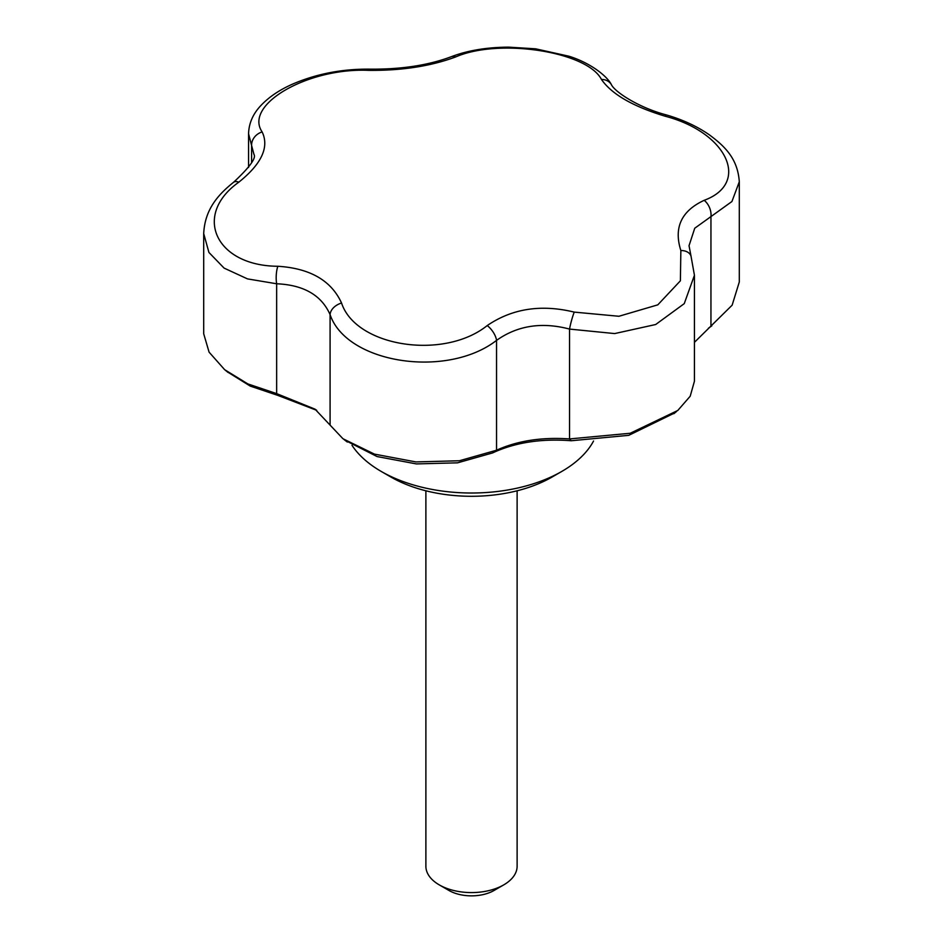 <?xml version="1.0" encoding="UTF-8"?>
<svg xmlns="http://www.w3.org/2000/svg" width="943" height="943" viewBox="0 0 943 943"><rect width="100%" height="100%" fill="white"/><g stroke="black" fill="none" stroke-linecap="round" stroke-linejoin="round"><path stroke-width="1.41" d="M351.998 445.308A127.729 73.743 0 0 0 381.184 471.417L390.862 477.005A114.044 65.845 0 0 0 552.138 477.005L561.816 471.417A127.729 73.743 0 0 0 593.56 441.006M425.882 490.796L425.882 866.24A45.618 26.333 0 0 0 439.238 884.864L448.915 890.451A31.932 18.436 0 0 0 494.085 890.451L503.762 884.864A45.618 26.333 0 0 0 517.118 866.24L517.118 490.796M448.915 890.451L439.238 884.864A45.618 26.333 0 0 0 503.762 884.864M390.862 477.005L381.184 471.417A127.729 73.743 0 0 0 561.816 471.417M487.213 325.571C512.155 308.561 541.164 304.07 574.228 312.109L618.914 316.27L657.801 304.848L680.386 280.802L680.858 250.543C673.597 227.64 681.365 210.902 704.173 200.317C750.722 183.19 727.289 132.468 665.145 116.213C632.942 106.465 611.712 94.206 601.445 79.436C587.135 51.582 499.307 37.932 455.787 56.898C430.845 66.199 401.836 70.69 368.772 70.36C307.925 67.554 243.506 104.661 262.142 131.926C269.403 147.12 261.635 163.87 238.827 182.164C192.278 215.157 215.711 265.926 277.855 266.268C310.058 268.307 331.288 280.554 341.555 303.033C355.865 346.776 443.693 360.45 487.213 325.571A13.685 6.542 53.9 0 1 496.548 340.376C446.829 378.909 346.611 363.503 330.085 314.62C321.528 295.23 303.717 284.939 276.653 283.772L247.49 278.892L224.08 268.095L208.933 252.453L203.7 233.581C204.867 209.853 217.456 195.177 233.534 182.317A13.685 6.778 -127.5 0 1 238.827 182.164M694.437 342.333L732.145 305.167L739.3 281.981L739.3 181.775L731.921 201.519L710.951 216.595A13.685 9.088 -112.8 0 0 704.173 200.317M674.917 412.834L628.781 435.324L571.246 440.746C541.317 438.424 515.09 442.479 492.588 452.923L457.555 462.836L416.405 463.921L377.07 456.553L345.232 440.393M316.718 410.335L277.655 395.329L250.201 386.076L227.192 371.754M203.7 233.581L203.7 333.787L209.075 352.14L224.623 369.656L247.832 383.907L276.653 393.62L314.997 409.144L342.957 438.731L374.43 454.113L415.922 461.929L459.406 460.75L496.548 450.224C517.495 440.758 541.824 436.998 569.537 438.931L630.219 433.261L677.793 410.464L690.205 396.213L694.437 381.208L694.437 275.273L690.995 256.036A13.685 9.56 160.2 0 0 680.858 250.543M574.228 312.109A13.685 1.544 105.1 0 0 569.537 329.083C541.86 321.763 517.53 325.524 496.548 340.376L496.548 450.224L492.588 452.923M694.437 275.273L684.253 303.634L655.691 324.51L614.671 333.574L569.537 329.083L569.537 438.931L571.246 440.746M709.702 327.304L710.951 326.443L710.951 216.595L694.743 228.23L689.038 245.687L690.995 256.036M341.555 303.033A13.685 9.477 158 0 0 330.085 314.62L330.085 424.468M368.772 70.36A13.685 3.866 91.2 0 1 370.41 69.157C401.435 69.393 428.299 65.279 450.99 56.816C467.563 50.474 486.812 47.256 508.725 47.15L535.659 48.824L569.018 56.238C590.943 63.087 607.221 76.348 611.335 84.516C614.518 91.695 638.435 107.585 666.418 114.94A13.685 1.862 106.1 0 0 665.145 116.213M277.855 266.268A13.685 4.173 92.2 0 0 276.653 283.772L276.653 393.62L277.655 395.329M611.335 84.516A13.685 11.787 147.9 0 0 601.445 79.436M450.99 56.816A13.685 8.852 68.6 0 1 455.787 56.898M262.142 131.926A13.685 11.87 150.9 0 0 251.604 145.528L248.563 133.741C248.893 123.227 253.019 113.808 260.916 105.498C268.967 96.964 279.658 89.774 293.002 83.927C316.942 73.719 342.745 68.792 370.41 69.157M253.962 154.393L251.604 145.528L251.604 162.55M666.418 114.94C682.732 119.678 697.018 126.291 709.313 134.802C724.79 146.271 737.732 158.601 739.3 181.775M253.962 154.381C256.413 158.011 249.6 167.324 233.534 182.317M248.563 167.453L248.563 133.741M347.33 442.055L343.912 439.45M316.235 409.993L314.986 409.156M676.555 411.466L673.903 413.682M228.1 372.485L224.634 369.656M711.788 325.865L708.464 328.176"/></g></svg>
